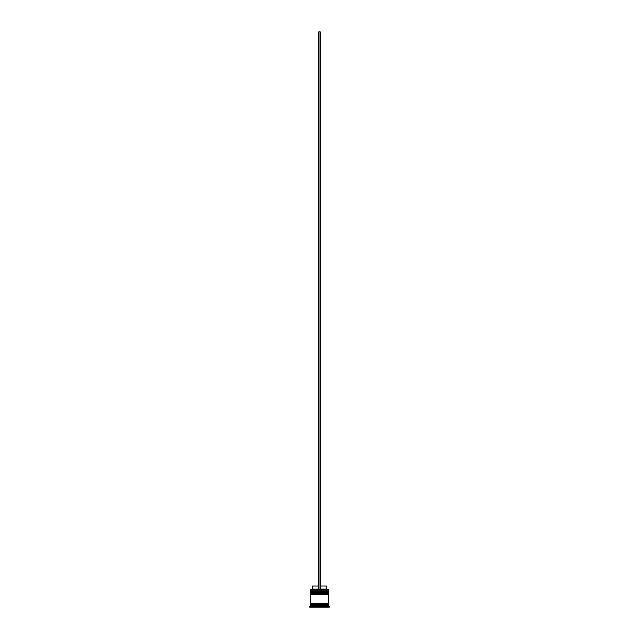 <?xml version="1.0" encoding="UTF-8"?>
<svg xmlns="http://www.w3.org/2000/svg" width="639" height="639" viewBox="0 0 639 639"><rect width="100%" height="100%" fill="white"/><g stroke="black" fill="none" stroke-linecap="round" stroke-linejoin="round"><path stroke-width="0.48" stroke-dasharray="3.19 2.4" d="M328.422 592.177L310.578 592.177L328.422 592.177L310.578 592.177L328.422 592.177L328.422 591.307L310.578 591.307L310.578 592.177M328.422 594.038L310.578 594.038L328.422 594.038L310.578 594.038L328.422 594.038L328.422 593.168L310.578 593.168L310.578 594.038M328.734 604.326L310.266 604.326L328.734 604.326M310.33 589.701L318.877 589.701L318.877 589.078L318.877 589.701L311.568 589.701L327.432 589.701L320.123 589.701L320.123 589.078L326.817 589.078M328.734 603.703L310.266 603.703L328.734 603.703M312.064 607.05L312.687 607.05L312.064 607.05L312.064 605.812L312.687 605.812L312.687 607.05L312.687 605.812L312.064 605.812M320.123 585.979L320.123 589.078L320.123 585.979L326.817 585.979M320.123 589.078L320.123 31.95L318.877 31.95L318.877 589.701L328.67 589.701M325.483 607.05L320.331 607.05L325.483 607.05L325.483 605.812L320.331 605.812L320.331 607.05L320.331 605.812L325.483 605.812L325.483 607.05L320.331 607.05L325.483 607.05M326.313 607.05L326.936 607.05L326.313 607.05L326.313 605.812L326.936 605.812L326.313 605.812L326.313 607.05M313.517 607.05L318.669 607.05L313.517 607.05L313.517 605.812L318.669 605.812L318.669 607.05L318.669 605.812L313.517 605.812L318.669 605.812L313.517 605.812L313.517 607.05L318.669 607.05L313.517 607.05M327.559 607.05L319.5 607.05L327.559 607.05L327.559 605.812L319.5 605.812L319.5 607.05L311.441 607.05L319.5 607.05L319.5 605.812L327.559 605.812L327.559 607.05M309.588 607.05L329.412 607.05M309.588 606.179L329.412 606.179M310.203 604.326L328.797 604.326M310.203 605.564L328.797 605.564M310.203 603.703L328.797 603.703M310.203 594.038L328.797 594.038M310.578 593.168L328.422 593.168M310.203 592.177L328.797 592.177M328.797 592.8L310.203 592.8M310.578 591.307L328.422 591.307M310.203 589.821L328.797 589.821M328.797 590.939L310.203 590.939M311.441 605.812L319.5 605.812L311.441 605.812L311.441 607.05L311.441 605.812M320.331 605.812L325.483 605.812L320.331 605.812M312.183 589.078L318.877 589.078L318.877 585.979L318.877 589.078M312.183 585.979L318.877 585.979M318.877 589.701L320.123 589.701M310.203 591.682L328.797 591.682M328.797 591.802L310.203 591.802M310.203 593.543L328.797 593.543M328.797 593.663L310.203 593.663M326.936 607.05L326.936 605.812"/><path stroke-width="0.96" d="M328.797 591.682L310.203 591.682L310.203 590.939L328.797 590.939L310.578 591.307L328.422 591.307L328.422 592.177M310.578 592.177L328.797 591.802M328.797 593.543L310.203 593.543L310.203 592.8L328.797 592.8L310.578 593.168L328.422 593.168L328.422 594.038M310.578 594.038L328.797 593.663M310.266 604.326L310.266 603.703M328.734 604.326L328.734 603.703M310.203 589.821L328.797 589.821L310.203 589.821L310.203 590.939M310.203 605.564L310.203 604.326L328.797 604.326L328.797 605.564L310.203 605.564L309.588 607.05L329.412 607.05L329.412 606.179L309.588 606.179M328.797 605.564L329.412 606.179M328.797 589.821L328.797 590.939M328.797 592.8L328.797 592.177L310.203 592.177L310.203 592.8M328.797 594.038L310.203 594.038L310.203 603.703L328.797 603.703L328.797 594.038M320.123 585.979L326.817 585.979L326.817 589.078L327.432 589.701M326.817 589.078L320.123 589.078M318.877 589.078L312.183 589.078L311.568 589.701M318.877 585.979L312.183 585.979L312.183 589.078M320.123 589.701L320.123 31.95L318.877 31.95L318.877 589.701"/></g></svg>
